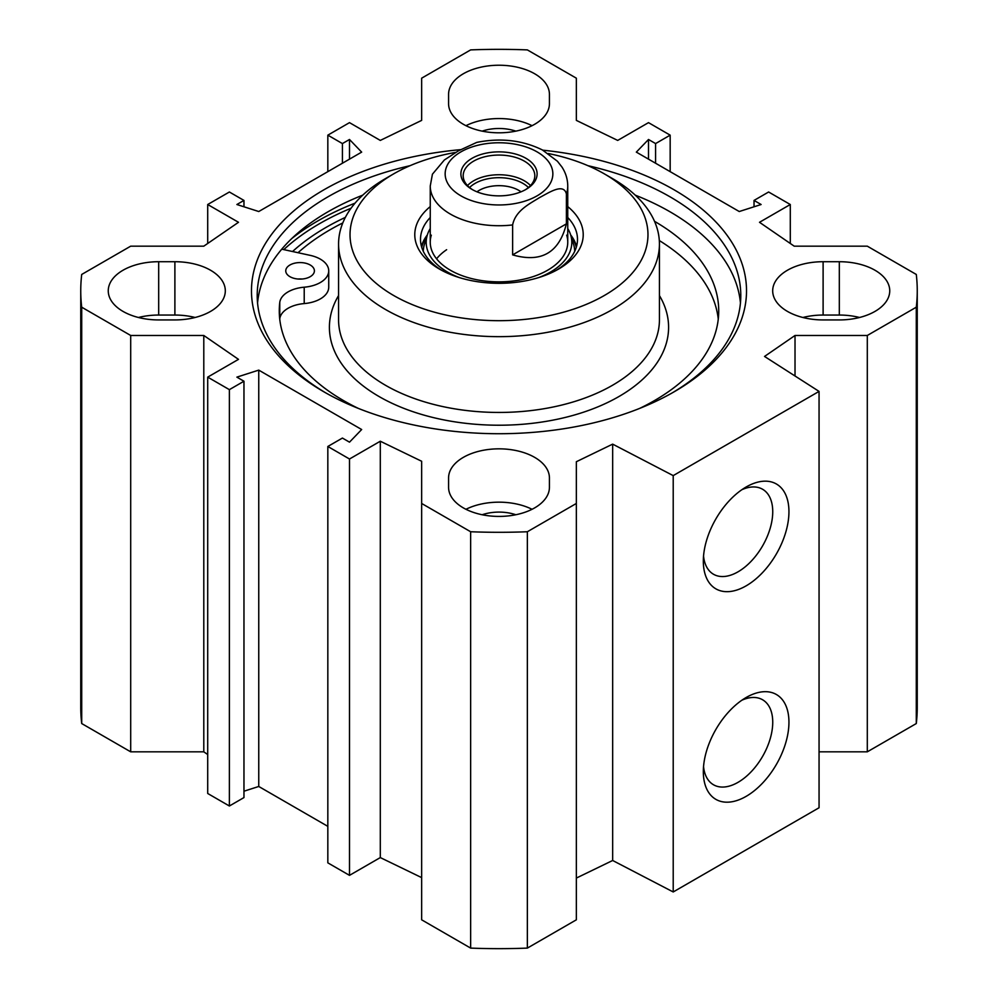 <?xml version="1.0" encoding="UTF-8"?>
<svg xmlns="http://www.w3.org/2000/svg" width="998" height="998" viewBox="0 0 998 998"><rect width="100%" height="100%" fill="white"/><g stroke="black" fill="none" stroke-linecap="round" stroke-linejoin="round"><path stroke-width="1.5" d="M207.709 754.525L203.792 751.831L130.701 751.831L130.701 335.478L203.792 335.478L238.497 359.355L207.709 377.132L229.378 389.644L243.961 381.224L236.875 377.132L258.756 370.121L361.663 429.527L349.5 442.164L342.414 438.06L327.831 446.48L349.5 459.005L380.3 441.228L421.655 461.263L421.655 919.819L470.644 948.1A418.249 241.479 0 0 0 527.356 948.1L576.345 919.819L576.345 503.466L527.356 531.747A418.249 241.479 180 0 1 470.644 531.747L421.655 503.466M130.701 335.478L81.711 307.197A418.249 241.479 180 0 1 80.751 290.817L80.751 707.183A418.249 241.479 0 0 0 81.711 723.55L130.701 751.831M819.059 751.831L867.299 751.831L916.289 723.55A418.249 241.479 0 0 0 917.249 707.183L917.249 290.817A418.249 241.479 180 0 1 916.289 307.197L867.299 335.478L795.019 335.478L764.543 356.448L819.059 391.403L673.213 475.609L612.66 444.135L576.345 461.725L576.345 503.466M576.345 878.078L612.66 860.488L673.213 891.963L819.059 807.756L819.059 391.403M421.655 877.616L380.3 857.581L349.5 875.358L327.831 862.846L327.831 446.48M327.831 826.356L258.756 786.474L243.961 791.214M243.961 381.224L243.961 797.577L229.378 805.997L207.709 793.485L207.709 377.132M859.54 317.489A50.424 29.104 0 0 0 839.318 315.044L823.113 315.044A50.424 29.104 0 0 0 802.891 317.489M823.113 261.713L839.318 261.713A50.424 29.104 180 0 1 889.742 290.817A50.424 29.104 180 0 1 839.318 319.934L823.113 319.934A50.424 29.104 180 0 1 772.689 290.817A50.424 29.104 180 0 1 823.113 261.713L823.113 315.044M174.887 261.713A50.424 29.104 180 0 1 225.311 290.817A50.424 29.104 180 0 1 174.887 319.934L158.682 319.934A50.424 29.104 180 0 1 108.258 290.817A50.424 29.104 180 0 1 158.682 261.713L174.887 261.713L174.887 315.044L158.682 315.044A50.424 29.104 0 0 0 138.46 317.489M195.109 317.489A50.424 29.104 0 0 0 174.887 315.044M448.576 103.692L448.576 94.336A50.424 29.104 180 0 1 499 65.232A50.424 29.104 180 0 1 549.424 94.336L549.424 103.692A50.424 29.104 180 0 1 499 132.809A50.424 29.104 180 0 1 448.576 103.692M448.576 477.942A50.424 29.104 180 0 1 499 448.838A50.424 29.104 180 0 1 549.424 477.942L549.424 487.298A50.424 29.104 180 0 1 499 516.415A50.424 29.104 180 0 1 448.576 487.298L448.576 477.942L448.576 487.298M532.046 509.292A50.424 29.104 0 0 0 465.954 509.292M532.046 125.686A50.424 29.104 0 0 0 465.954 125.686M790.291 243.475L790.291 204.515L759.503 222.292L794.208 246.169L867.299 246.169L916.289 274.45A418.249 241.479 180 0 1 917.249 290.817M790.291 204.515L768.622 192.003L754.039 200.423L761.125 204.515L739.244 211.526L636.337 152.12L648.5 139.483L655.586 143.575L670.169 135.154L648.5 122.642L617.7 140.419L576.345 120.384L576.345 78.181L527.356 49.9A418.249 241.479 180 0 0 470.644 49.9L421.655 78.181L421.655 120.384L380.3 140.419L349.5 122.642L327.831 135.154L342.414 143.575L349.5 139.483L361.663 152.12L258.756 211.526L236.875 204.515L243.961 200.423L229.378 192.003L207.709 204.515L238.497 222.292L203.792 246.169L130.701 246.169L81.711 274.45A418.249 241.479 180 0 0 80.751 290.817M460.49 149.663A247.516 142.901 0 0 0 323.976 189.77A247.516 142.901 0 0 0 323.976 391.865A247.516 142.901 0 0 0 674.024 391.865A247.516 142.901 0 0 0 735.189 248.078A247.516 142.901 0 0 0 542.8 150.174M741.876 700.222A49.077 28.331 -60 0 1 762.572 699.76A49.077 28.331 -60 0 1 762.572 756.434A49.077 28.331 -60 0 1 713.495 784.765A49.077 28.331 -60 0 1 703.54 766.614M703.328 771.654A60.541 34.955 120 0 0 746.13 796.367A60.541 34.955 120 0 0 788.944 722.228A60.541 34.955 120 0 0 746.13 697.515A60.541 34.955 120 0 0 703.328 771.654M673.213 891.963L673.213 475.609M703.328 561.138A60.541 34.955 120 0 0 746.13 585.851A60.541 34.955 120 0 0 788.944 511.712A60.541 34.955 120 0 0 746.13 486.999A60.541 34.955 120 0 0 703.328 561.138M741.876 489.706A49.077 28.331 -60 0 1 762.572 489.245A49.077 28.331 -60 0 1 762.572 545.918A49.077 28.331 -60 0 1 713.495 574.249A49.077 28.331 -60 0 1 703.54 556.086M515.841 131.137A33.233 19.187 0 0 0 482.159 131.137M515.841 514.743A33.233 19.187 0 0 0 482.159 514.743M345.358 217.389A244.647 141.242 0 0 0 326.009 227.432A244.647 141.242 0 0 0 292.551 251.521M326.022 393.037A241.79 139.595 180 0 1 257.21 295.495A241.79 139.595 180 0 1 328.03 196.793A241.79 139.595 180 0 1 410.041 165.693M587.959 165.693A241.79 139.595 180 0 1 740.79 295.495A241.79 139.595 180 0 1 671.978 393.037M257.559 302.98A241.79 139.595 180 0 1 328.03 211.763A241.79 139.595 180 0 1 362.736 195.159M635.264 195.159A241.79 139.595 180 0 1 740.441 302.98M258.756 786.474L258.756 370.121M229.378 805.997L229.378 389.644M203.792 751.831L203.792 335.478M380.3 857.581L380.3 441.228M349.5 875.358L349.5 459.005M470.644 948.1L470.644 531.747M648.5 159.131L648.5 139.483M655.586 163.223L655.586 143.575M670.169 171.644L670.169 135.154M754.039 206.786L754.039 200.423M867.299 751.831L867.299 335.478M916.289 723.55L916.289 307.197M795.019 375.984L795.019 335.478M612.66 860.488L612.66 444.135M527.356 948.1L527.356 531.747M81.711 723.55L81.711 307.197M207.709 243.475L207.709 204.515M243.961 206.786L243.961 200.423M349.5 159.131L349.5 139.483M342.414 163.223L342.414 143.575M327.831 171.644L327.831 135.154M342.788 222.941A238.921 137.936 0 0 0 298.028 252.719M281.773 249.176L310.191 255.363A28.643 16.542 180 0 1 328.729 270.832L328.729 287.212A28.643 16.542 180 0 1 304.215 303.579A28.643 16.542 0 0 0 279.764 318.836A219.722 126.858 0 0 0 279.727 319.123M718.273 319.123A219.722 126.858 0 0 0 659.316 240.555M393.661 173.864L385.565 178.542A160.429 92.627 0 0 0 338.571 244.036A160.429 92.627 0 0 0 437.611 329.614A160.429 92.627 0 0 0 612.435 309.53A160.429 92.627 0 0 0 659.429 244.036A160.429 92.627 0 0 0 612.435 178.542L604.339 173.864A148.964 86.003 180 0 1 604.339 295.495A148.964 86.003 180 0 1 393.661 295.495A148.964 86.003 180 0 1 393.661 173.864A148.964 86.003 180 0 1 455.812 152.37M548.351 153.53A148.964 86.003 180 0 1 604.339 173.864M576.545 246.381A78.493 45.322 0 0 0 570.644 234.879A72.804 42.028 0 0 0 567.75 228.53M430.25 228.53A72.804 42.028 0 0 0 427.344 234.929A78.493 45.322 0 0 0 421.455 246.381M441.54 270.233A78.493 45.322 180 0 1 420.507 239.358A78.493 45.322 180 0 1 430.25 217.502M567.75 217.502A78.493 45.322 180 0 1 577.493 239.358A78.493 45.322 180 0 1 556.46 270.233M430.25 206.598A84.219 48.628 0 0 0 439.444 269.073A84.219 48.628 0 0 0 558.556 269.073L558.556 269.073A84.219 48.628 0 0 0 567.75 206.598M446.63 249.712A68.75 39.695 0 0 0 436.575 258.806M431.323 235.166A68.75 39.695 0 0 0 467.176 277.357A68.75 39.695 0 0 0 547.615 270.233A68.75 39.695 0 0 0 566.677 235.166M538.733 277.556A72.804 42.028 0 0 0 550.472 272.067A72.804 42.028 0 0 0 570.656 234.929L573.551 244.248A75.736 43.725 0 0 1 574.723 251.296M423.277 251.296A75.736 43.725 0 0 1 424.449 244.248L427.344 234.929A72.804 42.028 0 0 0 459.267 277.556M302.107 279.028A14.321 8.271 0 0 0 298.053 279.028M328.729 270.832A28.643 16.542 180 0 1 304.215 287.199A28.643 16.542 0 0 0 279.764 302.469A219.722 126.858 0 0 0 279.278 310.939A219.722 126.858 0 0 0 358.457 408.456M639.543 408.456A219.722 126.858 0 0 0 718.722 310.939A219.722 126.858 0 0 0 654.526 221.331M289.607 276.483A14.321 8.271 180 0 1 285.752 270.832A14.321 8.271 180 0 1 300.086 262.574A14.321 8.271 180 0 1 314.407 270.832A14.321 8.271 180 0 1 305.326 278.529A14.321 8.271 180 0 1 289.607 276.483M528.416 187.524A33.907 19.573 0 0 0 475.023 183.42A33.907 19.573 0 0 0 469.584 187.524M472.89 189.894A35.816 20.671 180 0 1 463.184 175.735A35.816 20.671 180 0 1 499 155.064A35.816 20.671 180 0 1 534.816 175.735A35.816 20.671 180 0 1 525.11 189.894M476.957 191.816A28.169 16.267 180 0 1 479.077 190.431A28.169 16.267 180 0 1 521.043 191.816M566.39 223.851C559.179 252.744 541.265 263.085 512.635 254.877L512.635 224.937C515.442 210.391 530.35 203.442 539.519 197.592C548.675 192.863 563.596 182.584 566.39 193.911L566.39 223.851L512.635 254.877M566.39 193.911A68.75 39.695 180 0 0 567.75 186.027C567.687 179.153 565.716 172.791 561.862 166.916L557.42 161.239L542.351 149.937C522.441 140.169 500.572 137.649 476.745 142.402L458.481 150.81L444.36 159.979L432.421 174.201L430.25 186.027L430.25 242.165M525.946 189.42L525.946 189.42A38.099 21.993 0 0 0 525.946 158.308A38.099 21.993 0 0 0 472.054 158.308A38.099 21.993 0 0 0 472.054 189.42A38.099 21.993 0 0 0 525.946 189.42M839.318 315.044L839.318 261.713M158.682 315.044L158.682 261.713M283.794 249.612A253.816 146.544 180 0 1 319.522 223.689A253.816 146.544 180 0 1 351.034 208.245M291.765 238.559A256.112 147.866 180 0 1 317.9 220.882A256.112 147.866 180 0 1 355.063 203.143M338.571 244.036L338.571 319.822A160.429 92.627 0 0 0 437.611 405.4A160.429 92.627 0 0 0 612.435 385.315A160.429 92.627 0 0 0 659.429 319.822L659.429 244.036M338.571 295.558A169.598 97.916 0 0 0 409.217 410.378A169.598 97.916 0 0 0 618.922 396.543A169.598 97.916 0 0 0 659.429 295.558M576.27 247.317A77.981 45.022 0 0 0 571.031 236.139M426.969 236.139A77.981 45.022 0 0 0 421.73 247.317M304.215 303.579L304.215 287.199M279.764 318.836L279.764 302.469M530.499 185.578A35.816 20.671 0 0 0 473.676 180.8A35.816 20.671 0 0 0 467.501 185.578M512.635 224.937A68.75 39.695 180 0 1 430.25 186.027M460.914 151.883A53.855 31.1 180 0 1 551.021 165.818A53.855 31.1 180 0 1 485.065 203.904A53.855 31.1 180 0 1 460.914 151.883M567.75 186.027L567.75 242.165"/></g></svg>
